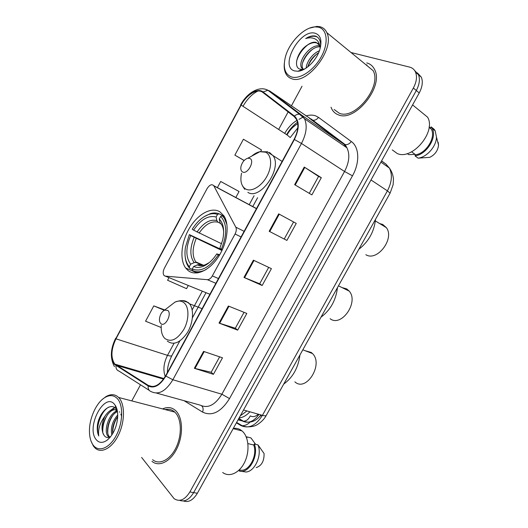 <?xml version="1.0" encoding="UTF-8"?>
<svg xmlns="http://www.w3.org/2000/svg" width="528" height="528" viewBox="0 0 528 528"><rect width="100%" height="100%" fill="white"/><g stroke="black" fill="none" stroke-linecap="round" stroke-linejoin="round"><path stroke-width="0.79" d="M164.267 275.689L165.376 276.144L207.313 279.682C209.18 279.695 210.857 278.434 212.335 275.913L235.072 233.996C236.405 231.337 236.643 229.06 235.792 227.159L213.754 185.691C211.801 183.823 209.576 184.807 207.082 188.628L164.413 268.145C162.98 271.115 162.815 273.511 163.924 275.326L164.267 275.689M188.146 270.58C195.664 276.613 209.207 270.857 218.269 257.044C227.396 243.302 229.799 224.644 223.898 215.833L219.859 211.801C211.405 206.567 197.901 214.084 189.631 227.891C181.282 241.639 179.362 259.519 185.665 268.019L188.146 270.58M183.341 500.953C188.463 502.755 193.136 500.194 197.366 493.258L419.219 92.974C422.393 86.955 423.1 81.695 421.337 77.194L417.47 72.937M179.586 500.339C184.701 502.161 189.387 499.58 193.637 492.611L416.308 90.512C419.496 84.467 420.209 79.193 418.453 74.679L414.572 70.415L418.453 74.679C420.209 79.193 419.496 84.467 416.308 90.512L193.637 492.611C189.387 499.58 184.701 502.161 179.586 500.339M151.965 461.333C159.007 467.372 170.544 461.71 176.893 448.536C183.328 435.448 182.886 418.282 176.286 411.286L175.58 410.566C171.818 407.227 167.495 406.679 162.604 408.923C167.495 406.679 171.818 407.227 175.58 410.566L176.286 411.286C182.886 418.282 183.328 435.448 176.893 448.536C170.544 461.71 159.007 467.372 151.965 461.333M338.369 114.82C354.875 122.529 384.173 86.519 374.563 69.485C372.887 66.053 370.28 63.862 366.742 62.918C370.28 63.862 372.887 66.053 374.563 69.485C384.173 86.519 354.875 122.529 338.369 114.82C335.537 113.797 333.386 111.936 331.907 109.23C333.386 111.936 335.537 113.797 338.369 114.82M114.721 363.97C110.636 357.667 111.052 349.292 115.975 338.831L241.138 105.098C246.53 94.644 257.512 87.998 262.766 92.38L294.142 116.536L296.531 119.48C298.901 124.872 298.082 131.505 294.083 139.372L165.607 375.83C159.991 385.024 154.249 388.238 148.381 385.473L114.721 363.97M114.497 364.386L148.183 385.961C154.196 388.799 160.083 385.506 165.845 376.081L294.386 139.504C299.508 128.878 299.528 121.07 294.452 116.087L263.05 91.958C257.657 87.47 246.404 94.288 240.887 104.993L115.784 338.626C110.741 349.338 110.312 357.925 114.497 364.386M237.679 190.727L220.697 181.474L217.384 187.631M331.016 107.237L331.907 109.23L331.016 107.237M302.042 86.222L291.377 105.937M290.829 106.953L290.565 107.441M288.143 111.916L278.652 129.459M140.507 384.793L131.789 400.904M141.623 457.453L174.108 498.67C179.579 502.181 184.84 499.943 189.875 491.951L413.365 88.031C416.566 81.959 417.292 76.659 415.543 72.145C414.361 69.505 412.401 67.835 409.662 67.122L351.265 52.576M304.24 167.066L321.314 177.685L311.876 194.878L294.631 184.668L304.24 167.066L304.801 167.416L295.198 185.005M228.36 306.022L246.827 313.447L237.679 330.132L219.034 323.09L228.36 306.022M203.577 351.397L222.493 357.806L213.431 374.326L194.35 368.3L203.577 351.397M278.685 213.86L296.234 223.397L286.895 240.418L269.168 231.284L278.685 213.86M253.394 260.179L271.405 268.646L262.165 285.503L243.976 277.424L253.394 260.179M260.667 151.523L261.512 149.959L243.415 139.234L234.868 155.12L244.114 160.525M169 277.616L167.574 280.256L186.556 288.671L188.285 285.47M164.782 309.956L153.793 305.897L145.556 321.209L161.185 327.512M262.165 285.503L259.697 283.774M268.693 267.373L259.69 283.787L243.976 277.424M286.895 240.418L269.168 231.284M213.431 374.326L211.207 372.227M219.641 356.836L211.18 372.266L194.35 368.3M237.679 330.132L235.33 328.218M244.042 312.325L235.316 328.244L219.034 323.09M321.314 177.685L318.556 176.411L304.801 167.416M153.793 305.897L164.274 310.279M220.697 181.474L239.065 191.506L235.825 197.498M239.065 191.506L237.514 190.634M234.868 155.12L244.174 160.466M293.588 221.958L284.308 238.887M318.562 176.405L309.276 193.34M167.488 409.286L166.155 409.847L167.488 409.286M117.704 399.023C114.206 395.089 109.936 394.588 104.9 397.525C96.571 402.402 89.423 417.773 89.45 430.736C89.43 436.682 90.611 441.395 92.981 444.86C98.274 452.575 109.177 448.642 115.975 435.963C122.859 423.39 123.532 405.847 117.704 399.023M91.04 441.104L93.443 446.134L95.113 448.048C101.343 453.922 112.147 448.147 118.463 435.019C124.859 421.978 125.096 405.009 119.295 398.211L118.642 397.478C115.038 394.053 110.788 393.782 105.89 396.667L102.551 399.234M152.625 459.677C159.232 465.359 170.036 460.053 175.996 447.731C182.028 435.475 181.639 419.384 175.461 412.79L174.768 412.084C172.009 409.583 168.828 408.758 165.238 409.609M222.677 472.474C229.231 477.602 239.342 473.121 244.55 462.403C249.836 451.744 248.886 437.56 242.735 431.587L242.009 430.921C239.422 428.769 236.511 427.944 233.284 428.446M109.006 437.296L107.752 435.976C103.316 430.129 109.468 412.454 117.348 410.956M119.401 411.794L119.75 412.216M120.853 414.084L121.658 416.486M108.379 436.762L109.639 437.039L109.012 436.253C104.854 430.762 110.015 414.388 117.46 411.649M111.837 435.026C110.405 427.977 112.372 421.291 117.724 414.962M112.715 433.64C112.061 427.713 113.731 422.044 117.711 416.625M117.374 411.114L116.2 409.094C110.873 401.597 99.449 411.893 97.502 424.657C96.934 429.211 97.357 432.986 98.769 435.989C97.832 429.475 99.904 422.862 104.973 416.143C101.422 423.707 101.079 430.043 103.943 435.151C98.551 427.937 108.643 406.091 117.196 410.21M104.973 416.143C109.045 410.045 113.15 408.223 117.295 410.685M95.957 439.349C98.855 443.038 102.551 443.335 107.045 440.246C113.111 435.072 116.655 427.462 117.671 417.404C117.949 411.774 116.959 407.504 114.701 404.587C104.848 391.268 85.846 426.67 95.957 439.349M103.943 435.151C105.574 437.639 107.752 438.141 110.471 436.643M239.27 469.894L239.798 470.006C248.53 472.639 257.935 455.842 253.737 445.012L247.896 443.586M256.199 467.61C261.624 465.775 264.244 461.083 264.073 453.539L258.027 444.932L254.298 444.008L253.737 445.012M240.115 471.187L246.081 472.012C254.668 471.504 261.921 455.915 258.304 445.738L258.027 444.932M239.798 470.006L239.243 471.009C248.734 474.362 259.208 455.657 254.298 444.008M246.609 437.95L247.249 436.979L246.167 436.821M247.249 436.979L250.965 437.923L255.618 444.338M98.769 435.989C95.132 428.267 100.729 411.437 108.662 407.154M115.236 406.197L115.916 406.487M102.782 432.109C102.518 425.898 104.227 419.899 107.903 414.11M111.415 410.038L114.88 407.774M115.658 407.477L116.285 407.299M107.791 432.98C107.56 426.967 109.197 421.146 112.708 415.523M116.305 411.305L117.262 410.52M112.735 433.607C112.596 427.858 114.167 422.301 117.46 416.942M115.282 406.329L116.054 406.778M109.633 411.015L114.51 407.517M115.559 407.174L116.173 407.035M114.49 412.322L117.15 409.999M330.092 318.707C341.359 327.624 359.179 302.075 349.18 291.093L346.731 288.908L341.946 287.549M219.252 255.493L218.282 254.951C209.444 267.597 200.779 272.283 192.271 269.009L193.651 266.455C196.416 267.775 199.584 267.742 203.148 266.356C208.19 264.251 212.731 260.093 216.784 253.902L219.694 254.76M200.719 265.406L198.231 264.587L193.651 266.455M192.357 269.392L189.651 268.237L189.301 266.732C185.486 262.277 184.199 255.783 185.434 247.249L189.341 234.617L222.242 249.929M217.503 214.441L216.117 217.008C208.362 215.054 200.851 219.43 193.585 230.155L192.232 229.225C197.248 221.338 202.963 216.355 209.392 214.276C212.342 213.431 215.048 213.484 217.503 214.441L219.028 213.787C216.447 212.771 213.602 212.705 210.494 213.596L204.105 216.698M219.028 213.787L224.281 216.447M224.572 216.962L222.189 215.761L220.664 216.414C227.119 223.608 227.35 234.551 221.364 249.249L222.314 249.777M226.934 224.591L224.42 218.361L222.189 215.761M192.271 269.009L192.621 270.527C196.456 272.494 200.917 272.191 205.986 269.623M194.297 271.24L198.046 272.837M221.364 249.249L219.866 248.219L222.704 239.903C224.677 230.386 223.529 223.423 219.265 219.001L220.664 216.414M216.784 253.902L218.282 254.951M193.585 230.155L221.615 243.764M220.235 223.304L218.024 222.209L216.843 220.585L216.117 217.008M219.265 219.001L219.985 222.592L221.173 224.222M320.978 317.216C330.482 310.035 335.966 300.188 337.445 287.668M185.242 257.242C185.671 261.228 186.813 264.508 188.681 267.076L189.651 268.237M189.341 234.617L190.674 235.561C185.618 247.764 185.618 257.301 190.674 264.185L189.301 266.732M221.965 250.503L190.674 235.561M190.674 264.185L194.165 262.607L196.086 262.456L202.792 265.379M294.855 381.836C306.187 392.482 323.862 364.228 312.444 353.522L311.249 352.46L305.059 350.684M167.812 310.431L164.558 310.134C161.898 311.672 160.222 314.398 159.522 318.325C159.265 320.674 159.674 322.403 160.756 323.506C164.875 327.881 172.359 314.021 167.812 310.431M283.727 384.074C292.882 377.441 298.287 367.739 299.95 354.961M365.838 254.681C377.071 262.007 394.957 238.682 386.351 227.634L382.714 224.453L379.645 223.555M249.836 158.426L247.81 158.222C244.589 159.278 242.339 161.931 241.045 166.188C240.458 169.052 240.959 170.966 242.537 171.95C247.493 174.966 255.242 160.631 249.836 158.426M358.796 249.348C368.65 241.6 374.227 231.594 375.507 219.344M318.265 27.152L315.421 26.895C304.253 26.829 288.941 42.544 285.331 57.222C282.876 67.65 284.909 74.217 291.423 76.923C299.752 79.741 314.015 70.297 321.394 56.542C328.904 42.821 327.208 28.948 318.265 27.152M284.302 63.551C283.945 67.478 284.434 70.798 285.754 73.511C287.06 76.105 289.027 77.827 291.661 78.698C306.907 85.43 335.392 48.781 326.832 32.657C325.36 29.416 322.991 27.423 319.73 26.677L316.747 26.407L309.573 28.136M334.171 109.52L339.253 113.21C354.776 120.384 382.166 86.612 373.144 70.679L326.832 32.657M366.973 64.904L366.076 64.878M392.271 149.912L397.214 153.509C412.031 160.611 436.491 131.855 427.594 117.19L412.599 104.92M320.245 48.107L319.48 45.25L316.054 42.339C313.421 41.785 310.471 42.742 307.223 45.197C310.794 42.926 313.982 42.167 316.787 42.913L318.384 43.639M306.194 68.033C306.365 62.159 312.748 53.222 319.42 50.761M307.824 66.845C309.481 61.01 313.078 56.324 318.608 52.787M319.975 46.787C310.596 46.246 299.462 62.073 302.702 68.495L303.402 69.65L301.376 67.505C297.924 60.74 310.424 44.022 319.711 45.83M320.595 46.556C320.892 41.316 319.348 37.877 315.968 36.247L315.335 36.069C312.477 35.462 309.256 36.293 305.679 38.557C309.553 37.382 312.893 37.62 315.704 39.27C318.014 40.702 319.433 43.19 319.961 46.728M294.65 70.937L297.957 71.254C305.719 70.924 316.503 60.416 319.77 49.731C322.278 40.603 320.694 35.092 315.005 33.198C299.633 28.809 279.055 67.142 294.65 70.937M307.223 45.197C297.224 51.44 293.027 67.214 299.871 69.102L302.273 69.425L304.781 68.911M411.622 151.813L415.582 154.77C426.188 153.529 436.22 137.168 431.257 129.07L429.152 126.826M415.582 154.77L414.982 155.839L418.084 158.143L429.733 157.357C434.96 154.75 437.897 150.678 438.544 145.141L438.167 142.276M418.084 158.143C426.776 157.291 436.405 146.381 436.478 137.108L435.171 130.819L434.174 129.314L431.138 126.865L430.538 127.941M414.982 155.839C426.38 154.895 437.521 137.155 432.142 128.377L431.138 126.865M415.048 154.367L408.705 154.645L407.246 153.569M305.679 38.557C310.385 36.056 314.318 35.587 317.486 37.158M296.611 61.076C298.505 54.78 302.214 49.381 307.732 44.867M301.402 67.551L302.702 68.495M302.623 62.733C304.781 57.4 308.108 52.899 312.596 49.229M307.969 66.277C310.061 61.274 313.196 57.037 317.368 53.552M165.376 276.144L209.92 294.274M239.085 417.985C242.9 417.523 246.503 415.463 249.902 411.8M246.939 410.956L240.299 415.8M212.335 275.913L218.46 278.546M207.313 279.682L215.879 283.305M235.072 233.996L241.072 236.94M235.792 227.159L244.121 231.323M213.866 185.882L256.436 208.659M197.366 493.258L189.875 491.951M419.219 92.974L413.365 88.031M236.399 422.829L240.834 425.489C248.609 429.112 255.803 425.74 262.423 415.358L243.52 409.985M266.363 415.239L266.297 415.358C265.841 415.945 264.548 415.945 262.423 415.358L387.413 190.852C391.921 182.14 392.581 174.544 389.387 168.049L385.909 164.056L381.526 160.987M388.298 167.29L385.909 164.056L381.579 160.888M390.093 193.169L387.413 190.852L371.006 179.975M261.611 415.127L259.664 416.572M250.034 422.123C247.52 424.604 244.867 425.799 242.095 425.693L240.834 425.489M238.656 418.757L242.616 421.093C248.332 423.826 253.783 421.588 258.977 414.381M258.344 414.203C255.545 416.678 252.846 417.239 250.239 415.886C248.622 419.338 246.345 421.12 243.415 421.225L238.049 419.859M290.75 128.614L291.317 128.898M115.975 338.831L167.508 355.357C163.66 363.092 162.901 370.135 165.244 376.477M298.967 119.354L303.376 116.919M305.903 115.962C309.5 114.86 312.761 114.827 315.685 115.863L318.49 117.368L351.305 141.537C359.304 147.061 360.017 162.499 352.486 175.804L229.522 398.581C221.014 412.084 212.032 416.592 202.567 412.097L184.041 400.686M296.947 120.404C292.043 123.354 287.965 127.684 284.704 133.393M149.233 390.35L119.071 371.138C116.774 370.3 115.757 368.485 116.015 365.699M294.386 139.504L301.481 143.471L172.861 379.744L165.845 376.081M294.452 116.087C296.063 114.662 297.766 114.048 299.554 114.246L301.429 114.965L304.511 118.741C307.468 125.466 306.458 133.709 301.481 143.471L344.553 171.494C349.279 162.294 350.071 154.4 346.936 147.814L343.748 144.058L310.669 119.255M156.407 393.063L200.369 405.187C207.933 408.698 215.094 405.042 221.872 394.225L172.861 379.744C165.818 391.215 158.618 395.182 151.272 391.651C148.916 390.812 147.886 388.912 148.183 385.961M263.05 91.958L267.907 90.281L269.729 90.994L301.429 114.965L343.748 144.058L345.226 144.646C347.503 144.883 349.529 143.847 351.305 141.537M243.005 106.306C247.045 99.191 251.981 94.109 257.822 91.06M265.907 89.43L269.729 90.994L312.695 120.252C314.906 120.516 316.84 119.559 318.49 117.368M240.887 104.993L115.784 338.626M162.056 378.688L161.964 377.982M229.522 398.581L221.872 394.225L344.553 171.494L352.486 175.804M202.567 412.097C203.531 409.424 203.227 407.339 201.643 405.841M297.766 123.776C293.443 126.152 289.872 129.868 287.054 134.917L241.138 105.098M254.067 195.749L249.229 204.673M202.316 291.179L192.159 309.91M174.035 343.325L167.508 355.357C169.937 356.116 171.389 356.202 171.864 355.634C168.861 361.66 167.363 367.31 167.369 372.583M116.206 365.244L163.548 379.124M148.381 385.473L152.282 386.575M171.923 355.529L179.81 341.002M290.242 137.544L287.054 134.917M253.988 260.456L244.576 277.682M228.967 306.266L219.655 323.308M204.197 351.608L194.984 368.471M279.266 214.177L269.755 231.581M199.261 264.772L201.967 265.445M204.587 265.313L205.854 265.023M216.843 220.585C210.032 218.948 203.419 222.77 197.017 232.063M223.681 231.706C223.298 227.726 222.064 224.69 219.985 222.592M197.155 264.858C199.604 265.94 202.376 265.881 205.484 264.667L209.332 262.555M218.024 222.209C211.517 220.671 205.201 224.308 199.076 233.132M194.106 237.468C189.763 248.147 189.783 256.529 194.165 262.607M196.172 238.531C192.238 248.18 192.1 255.968 195.749 261.888L196.258 262.522M161.278 325.439C160.875 331.241 162.043 335.564 164.795 338.408C170.96 342.652 177.342 339.603 183.929 329.261C189.262 319.552 189.222 307.032 184.054 302.795C181.513 300.742 178.504 300.511 175.025 302.089L169.422 306.398M167.323 341.114C173.646 345.642 180.358 342.771 187.46 332.501C193.327 322.766 194.185 309.494 189.499 303.805L188.225 302.498L182.483 300.63M241.547 173.217C239.95 180.939 241.309 186.199 245.612 189.004C251.381 192.298 261.466 186.457 266.897 176.352C272.415 166.287 271.656 154.882 265.531 152.183L259.908 151.694C257.176 152.288 254.463 153.754 251.757 156.097M267.729 151.846L266.66 151.681M247.863 192.35C259.849 200.581 282.229 169.158 273.379 156.083L269.478 152.427M239.626 417.912L239.144 417.879M197.254 272.95L185.665 268.019M213.754 185.691L256.489 208.56M421.337 77.194L415.543 72.145M236.63 422.42L242.095 425.693C247.632 428.261 255.526 425.852 255.737 425.383C256.199 425.555 263.333 421.298 266.297 415.358L390.113 193.129L393.129 184.708L393.459 179.071C393.07 174.94 391.71 171.27 389.387 168.049L380.899 162.122M238.801 418.499L243.415 421.225C250.12 423.555 255.961 421.463 260.944 414.942M286.618 134.64C289.568 129.505 293.192 125.36 297.495 122.206M309.434 118.404L311.263 119.064L345.226 144.646L346.936 147.814L304.511 118.741L299.554 114.246L267.907 90.281C259.36 85.45 247.005 92.816 240.583 104.993M114.457 366.656C109.949 358.314 110.378 348.817 115.731 338.171M114.88 364.142L163.937 378.563M257.598 197.69L252.773 206.573M206.032 292.69L192.436 317.744M297.779 127.915L290.268 137.504M104.9 397.525L105.89 396.667M174.768 412.084L118.642 397.478M242.009 430.921L233.185 428.637M110.497 436.847L107.045 440.246M259.954 447.513L258.304 445.738M225.469 218.889L224.42 218.361M209.392 214.276L210.494 213.596M198.231 264.587C201.307 266.165 204.6 265.102 205.484 264.667L203.148 266.356M196.086 262.456L195.749 261.888L203.471 265.261M349.18 291.093L338.461 285.839M164.558 310.134L175.025 302.089C180.853 300.036 184.991 300.095 187.433 302.273L189.499 303.805L202.092 308.675M312.444 353.522L302.815 349.82M247.81 158.222L259.908 151.694L267.181 151.833L282.104 161.423M244.708 189.314L242.431 185.75M386.351 227.634L375.368 220.948M315.421 26.895L316.747 26.407M302.273 69.425L297.957 71.254M431.257 129.07L429.099 127.334M438.544 145.141L436.478 137.108M435.171 130.819L432.142 128.377"/></g></svg>
